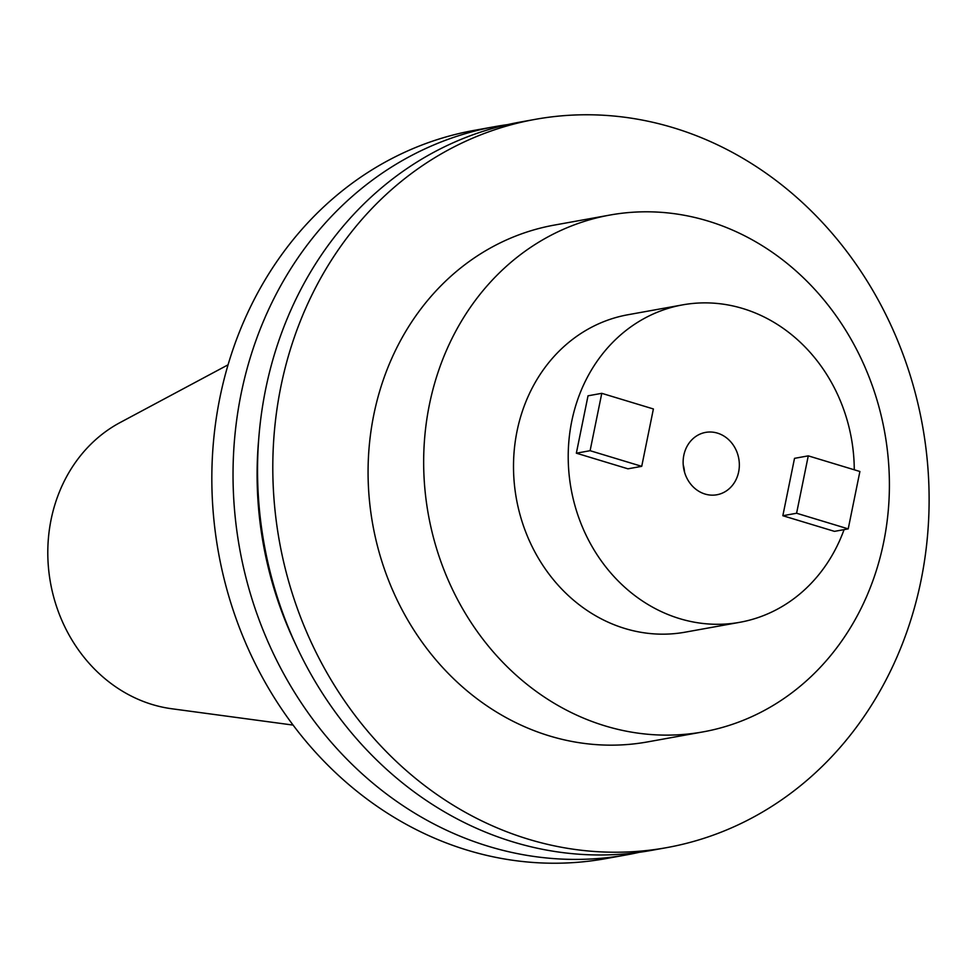 <?xml version="1.0" encoding="UTF-8"?>
<svg xmlns="http://www.w3.org/2000/svg" width="978" height="978" viewBox="0 0 978 978"><rect width="100%" height="100%" fill="white"/><g stroke="black" fill="none" stroke-linecap="round" stroke-linejoin="round"><path stroke-width="1.47" d="M683.243 464.941A31.687 27.983 -100.2 0 1 684.527 472.093M717.436 433.12A31.687 27.983 -100.2 0 1 739.344 465.284A31.687 27.983 -100.2 0 1 716.874 494.77A31.687 27.983 -100.2 0 1 705.04 494.049A31.687 27.983 -100.2 0 1 683.133 461.885A31.687 27.983 -100.2 0 1 705.603 432.398A31.687 27.983 -100.2 0 1 717.436 433.12M844.075 529.624A161.272 142.397 -100.2 0 1 739.894 622.289A161.272 142.397 -100.2 0 1 679.686 618.646A161.272 142.397 -100.2 0 1 568.218 454.917A161.272 142.397 -100.2 0 1 682.583 304.879A161.272 142.397 -100.2 0 1 742.791 308.522A161.272 142.397 -100.2 0 1 854.271 469.795M739.894 622.289L685.187 632.167A161.272 142.397 -100.2 0 1 624.979 628.524A161.272 142.397 -100.2 0 1 513.511 464.794A161.272 142.397 -100.2 0 1 627.876 314.757L682.583 304.879M639.147 852.327A370.014 326.713 -100.2 0 1 626.947 854.809A370.014 326.713 -100.2 0 1 488.804 846.435A370.014 326.713 -100.2 0 1 233.045 470.785A370.014 326.713 -100.2 0 1 495.443 126.541A370.014 326.713 -100.2 0 1 507.741 124.597M626.947 854.809L605.749 858.635A370.014 326.713 -100.2 0 1 467.618 850.261A370.014 326.713 -100.2 0 1 211.847 474.623A370.014 326.713 -100.2 0 1 474.244 130.367L495.443 126.541M295.515 644.074A349.146 308.278 -100.2 0 1 258.644 439.88M666.703 847.633L651.446 850.383A370.014 326.713 -100.2 0 1 513.316 842.009A370.014 326.713 -100.2 0 1 257.556 466.372A370.014 326.713 -100.2 0 1 519.941 122.116L535.198 119.365A370.014 326.713 -100.2 0 1 673.329 127.739A370.014 326.713 -100.2 0 1 929.1 503.377A370.014 326.713 -100.2 0 1 666.703 847.633A370.014 326.713 -100.2 0 1 528.572 839.258A370.014 326.713 -100.2 0 1 272.813 463.609A370.014 326.713 -100.2 0 1 535.198 119.365M605.162 725.92A262.581 231.847 -100.2 0 1 423.67 459.354A262.581 231.847 -100.2 0 1 609.869 215.062A262.581 231.847 -100.2 0 1 707.889 221.004A262.581 231.847 -100.2 0 1 889.393 487.57A262.581 231.847 -100.2 0 1 703.194 731.862A262.581 231.847 -100.2 0 1 605.162 725.92M703.194 731.862L647.619 741.899A262.581 231.847 -100.2 0 1 549.587 735.957A262.581 231.847 -100.2 0 1 368.083 469.379A262.581 231.847 -100.2 0 1 554.294 225.099L609.869 215.062M293.107 725.089L171.676 708.744A151.187 133.485 -100.2 0 1 152.299 704.527A151.187 133.485 -100.2 0 1 48.9 571.959A151.187 133.485 -100.2 0 1 120.013 422.606L228.057 364.818M576.348 453.181L627.962 468.817L641.727 466.335L653.39 408.963L601.776 393.327L588.022 395.809L576.348 453.181L590.101 450.699L641.727 466.335M782.84 515.724L834.466 531.36L848.219 528.878L859.894 471.494L808.268 455.858L794.515 458.34L782.84 515.724L796.593 513.242L848.219 528.878M601.776 393.327L590.101 450.699M808.268 455.858L796.593 513.242"/></g></svg>

